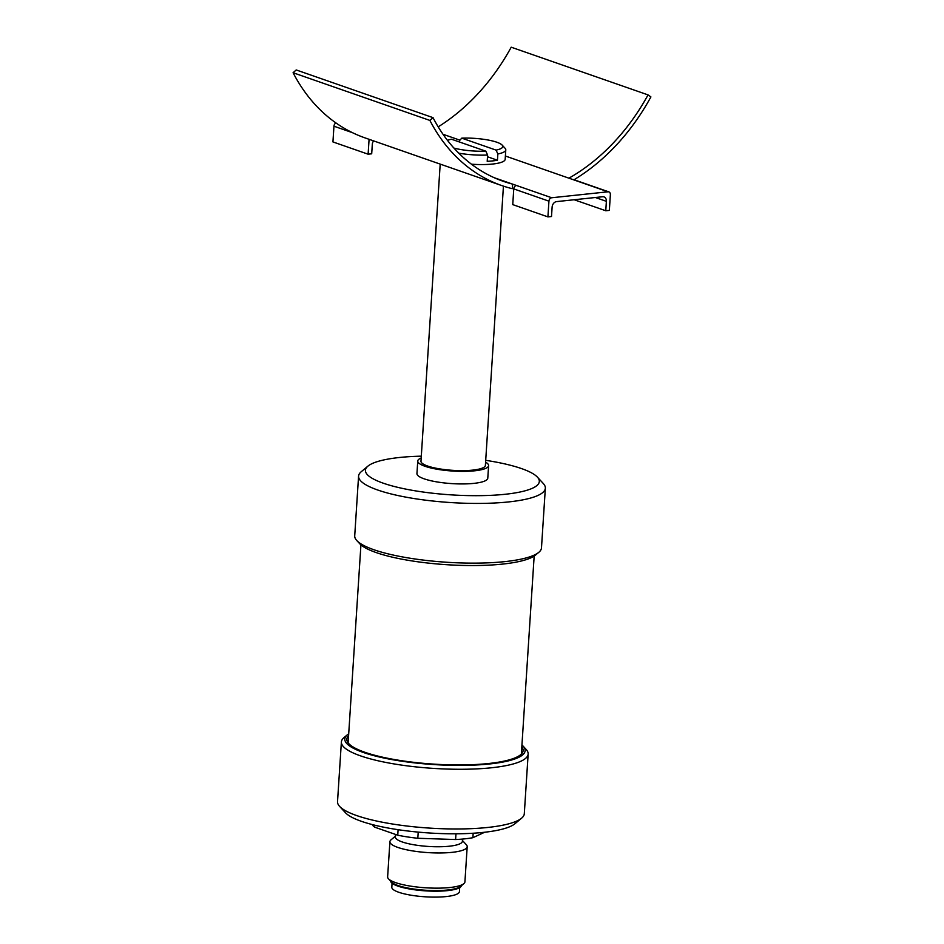 <?xml version="1.0" encoding="UTF-8"?>
<svg xmlns="http://www.w3.org/2000/svg" width="944" height="944" viewBox="0 0 944 944"><rect width="100%" height="100%" fill="white"/><g stroke="black" fill="none" stroke-linecap="round" stroke-linejoin="round"><path stroke-width="1.42" d="M503.435 186.145L485.381 465.392A32.273 7.045 -176.3 0 1 472.72 470.124A32.273 7.045 -176.3 0 1 438.7 468.72A32.273 7.045 -176.3 0 1 420.977 461.227L440.199 164.103M485.712 460.33A87.119 19.022 -176.3 0 1 537.384 477.109L543.272 483.481A93.574 20.426 -176.3 0 1 545.349 488.201L541.478 547.909A93.574 20.426 -176.3 0 1 538.823 552.311L535.484 555.096A90.353 19.73 -176.3 0 1 502.621 564.087A90.353 19.73 -176.3 0 1 359.735 543.732L356.785 540.546A93.574 20.426 -176.3 0 1 354.72 535.826L358.578 476.118A93.574 20.426 -176.3 0 1 361.245 471.717L367.9 466.147A87.119 19.022 -176.3 0 1 421.307 456.164M538.823 552.311A93.574 20.426 -176.3 0 1 504.78 561.633A93.574 20.426 -176.3 0 1 356.785 540.546M545.349 488.201A93.574 20.426 -176.3 0 1 508.639 501.925A93.574 20.426 -176.3 0 1 409.967 497.866A93.574 20.426 -176.3 0 1 358.578 476.118M537.384 477.109A87.119 19.022 -176.3 0 1 505.134 494.278A87.119 19.022 -176.3 0 1 404.775 488.898A87.119 19.022 -176.3 0 1 367.9 466.147M485.594 462.171A35.494 7.753 -176.3 0 1 488.603 465.593L487.788 478.171A35.494 7.753 -176.3 0 1 473.864 483.375A35.494 7.753 -176.3 0 1 436.435 481.829A35.494 7.753 -176.3 0 1 416.941 473.581L417.755 461.014A35.494 7.753 -176.3 0 1 421.189 458.005M488.603 465.593A35.494 7.753 -176.3 0 1 474.679 470.796A35.494 7.753 -176.3 0 1 437.249 469.262A35.494 7.753 -176.3 0 1 417.755 461.014M512.332 188.529L511.825 188.576A198.122 151.996 -70.8 0 1 501.819 185.59A198.122 151.996 -70.8 0 1 429.898 120.431L433.025 117.646A193.614 148.527 109.2 0 0 503.305 181.319A193.614 148.527 109.2 0 0 512.616 184.127L512.332 188.529L513.748 189.024M602.614 196.741L556.535 201.615A5.168 3.965 -70.8 0 0 552.122 207.078L551.508 216.506L547.921 216.884L548.936 201.166A3.221 2.478 109.2 0 1 551.709 197.756L608.019 191.797A3.221 2.478 109.2 0 1 608.868 191.892A3.221 2.478 109.2 0 1 610.367 194.665L609.352 210.382L605.777 210.76L606.378 201.332A5.168 3.965 -70.8 0 0 603.983 196.895A5.168 3.965 -70.8 0 0 602.614 196.741M505.382 156.02L572.831 179.537A3.221 2.478 -70.8 0 1 573.692 179.631L608.868 191.892M459.929 140.172L443.007 134.272M547.921 216.884L512.745 204.612L513.76 188.906A3.221 2.478 -70.8 0 1 516.521 185.496L494.267 177.732M429.898 120.431L293.088 72.735L296.215 69.95L433.025 117.646M501.819 185.59L364.998 137.883A198.122 151.996 -70.8 0 1 293.088 72.735M373.6 140.88A5.168 3.965 -70.8 0 0 372.302 144.385L371.7 153.813L368.113 154.191L369.08 139.311M368.113 154.191L332.937 141.93L333.952 126.213A3.221 2.478 -70.8 0 1 336.005 122.991M438.193 126.85A193.614 148.527 109.2 0 0 511.211 47.2L648.032 94.896L650.912 96.913A198.122 151.996 -70.8 0 1 574.035 179.749M568.925 178.168A193.614 148.527 109.2 0 0 648.032 94.896M574.176 199.75L605.777 210.76M459.457 142.001L459.551 140.585L461.758 138.143A29.04 6.337 3.7 0 1 502.125 145.081L505.075 148.267A32.273 7.045 3.7 0 1 505.783 149.895A32.273 7.045 3.7 0 1 497.854 153.943L496.06 150.108A29.04 6.337 3.7 0 0 502.125 145.081M458.76 153.164A32.273 7.045 3.7 0 0 487.611 155.028L487.21 161.306A32.273 7.045 3.7 0 0 497.441 160.232L497.854 153.943M471.434 164.197A32.273 7.045 3.7 0 0 505.17 159.324L505.783 149.895M453.911 148.066A29.04 6.337 3.7 0 0 485.818 151.182L451.515 139.228A29.04 6.337 3.7 0 0 447.48 140.373M496.06 150.108L461.758 138.143M487.505 156.763L497.441 160.232M487.611 155.028L485.818 151.182M348.584 735.695A88.335 19.293 3.7 0 0 348.773 743.612A88.335 19.293 3.7 0 0 364.903 752.285A88.335 19.293 3.7 0 0 453.026 764.9A88.335 19.293 3.7 0 0 520.616 754.728A88.335 19.293 3.7 0 0 521.82 746.893M348.702 733.807A90.353 19.73 3.7 0 0 347.38 734.774L344.053 737.559A93.574 20.426 3.7 0 0 341.386 741.972L337.527 801.68A93.574 20.426 3.7 0 0 339.604 806.388L345.492 812.772A87.119 19.022 3.7 0 0 361.399 821.315A87.119 19.022 3.7 0 0 448.306 833.753A87.119 19.022 3.7 0 0 514.964 823.723L521.631 818.165A93.574 20.426 3.7 0 0 524.298 813.752L528.156 754.044A93.574 20.426 3.7 0 0 526.079 749.335L523.129 746.149A90.353 19.73 3.7 0 0 521.949 745.005M347.38 734.774A90.353 19.73 3.7 0 0 363.31 752.451A90.353 19.73 3.7 0 0 472.72 765.147A90.353 19.73 3.7 0 0 523.129 746.149M339.604 806.388A93.574 20.426 3.7 0 0 356.679 815.569A93.574 20.426 3.7 0 0 450.028 828.926A93.574 20.426 3.7 0 0 521.631 818.165M341.386 741.972A93.574 20.426 3.7 0 0 360.549 755.861A93.574 20.426 3.7 0 0 464.059 769.254A93.574 20.426 3.7 0 0 528.156 754.044M374.744 825.186L374.615 827.145A58.08 12.685 -176.3 0 1 372.137 824.537M398.097 829.693L397.743 835.204L374.615 827.145M418.216 832.112L417.814 838.272A58.08 12.685 -176.3 0 1 397.743 835.204M455.976 833.788L455.598 839.535L417.814 838.272M473.18 833.233L472.885 837.706A58.08 12.685 -176.3 0 1 455.598 839.535M484.638 832.254L472.885 837.706M462.513 839.063L462.371 841.305A33.559 7.328 -176.3 0 1 428.399 846.449A33.559 7.328 -176.3 0 1 395.383 836.974L395.548 834.437M462.418 840.479L466.336 844.715A38.728 8.449 -176.3 0 1 467.197 846.662A38.728 8.449 -176.3 0 1 428.01 852.609A38.728 8.449 -176.3 0 1 389.907 841.67A38.728 8.449 -176.3 0 1 391.017 839.841L395.442 836.148M467.197 846.662L464.92 881.861A38.728 8.449 -176.3 0 1 463.811 883.69A38.728 8.449 -176.3 0 1 425.732 887.797A38.728 8.449 -176.3 0 1 388.491 878.817A38.728 8.449 -176.3 0 1 387.63 876.858L389.907 841.67M463.811 883.69L460.483 886.463A35.494 7.753 -176.3 0 1 425.567 890.239A35.494 7.753 -176.3 0 1 391.441 882.003L388.491 878.817M461.415 885.684A35.494 7.753 -176.3 0 1 425.532 890.865A35.494 7.753 -176.3 0 1 390.615 881.106M459.693 887.62L459.433 891.608A33.878 7.399 -176.3 0 1 425.154 896.8A33.878 7.399 -176.3 0 1 391.819 887.23L392.067 883.254M572.831 179.537L608.019 191.797M516.521 185.496L551.709 197.756M595.393 197.508L606.378 201.332M352.383 132.644L333.952 126.213M513.76 188.906L548.936 201.166M360.927 544.877L348.124 742.845M534.162 556.075L521.359 754.044"/></g></svg>
